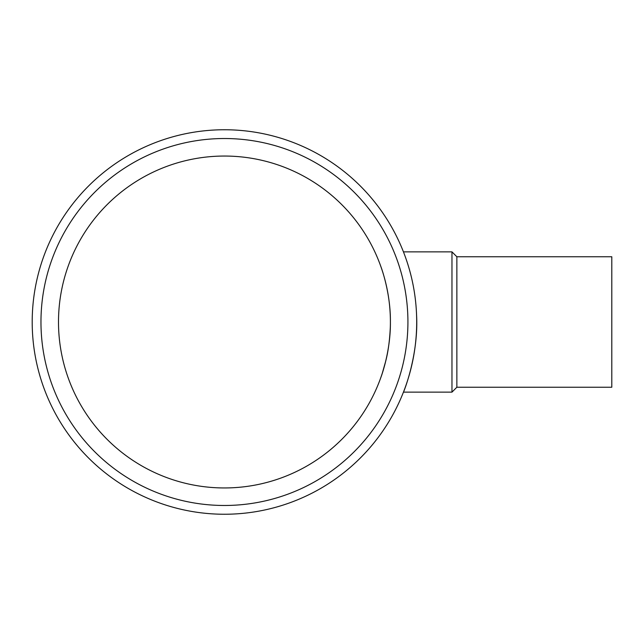<?xml version="1.0" encoding="UTF-8"?>
<svg xmlns="http://www.w3.org/2000/svg" width="644" height="644" viewBox="0 0 644 644"><rect width="100%" height="100%" fill="white"/><g stroke="black" fill="none" stroke-linecap="round" stroke-linejoin="round"><path stroke-width="0.97" d="M416.571 315.005C418.777 355.198 403.321 393.057 403.45 392.132L451.967 392.132L451.967 251.868L403.45 251.868M451.967 392.132L456.862 387.237L456.862 256.763L451.967 251.868M456.862 387.237L611.8 387.237L611.8 256.763L456.862 256.763M380.862 266.552C380.676 265.964 390.731 292.126 390.401 322A165.951 165.951 0 0 1 141.471 465.717A165.951 165.951 0 0 1 141.471 178.283A165.951 165.951 0 0 1 390.401 322C390.731 351.898 380.676 378.044 380.862 377.448M40.966 322A183.484 183.484 0 0 0 316.188 480.899A183.484 183.484 0 0 0 316.188 163.101A183.484 183.484 0 0 0 40.966 322M32.2 322A192.25 192.25 0 0 0 320.575 488.49A192.25 192.25 0 0 0 320.575 155.51A192.25 192.25 0 0 0 32.2 322M382.303 373.214L385.7 361.212C388.163 351.809 389.709 340.435 390.32 327.08M383.011 273.04L382.303 270.794"/></g></svg>

